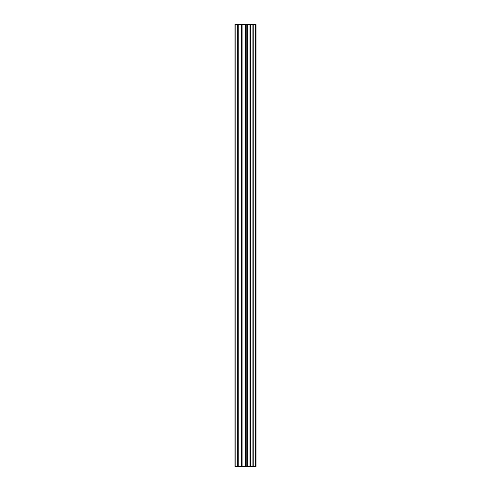 <?xml version="1.0" encoding="UTF-8"?>
<svg xmlns="http://www.w3.org/2000/svg" width="491" height="491" viewBox="0 0 491 491"><rect width="100%" height="100%" fill="white"/><g stroke="black" fill="none" stroke-linecap="round" stroke-linejoin="round"><path stroke-width="0.74" d="M241.713 466.45L255.995 466.45L255.995 24.55L235.005 24.55L235.005 466.45L241.713 466.45L241.713 24.55M255.32 466.45L255.32 24.55M247.654 466.45L247.654 24.55M245.604 466.45L245.604 24.55M235.889 466.45L235.889 24.55M255.486 466.45L255.486 24.55M253.184 466.45L253.184 24.55M252.883 466.45L252.883 24.55M250.263 466.45L250.263 24.55M249.962 466.45L249.962 24.55M247.783 466.45L247.783 24.55M246.77 466.45L246.77 24.55M242.892 466.45L242.892 24.55M238.816 466.45L238.816 24.55M237.638 466.45L237.638 24.55"/></g></svg>
